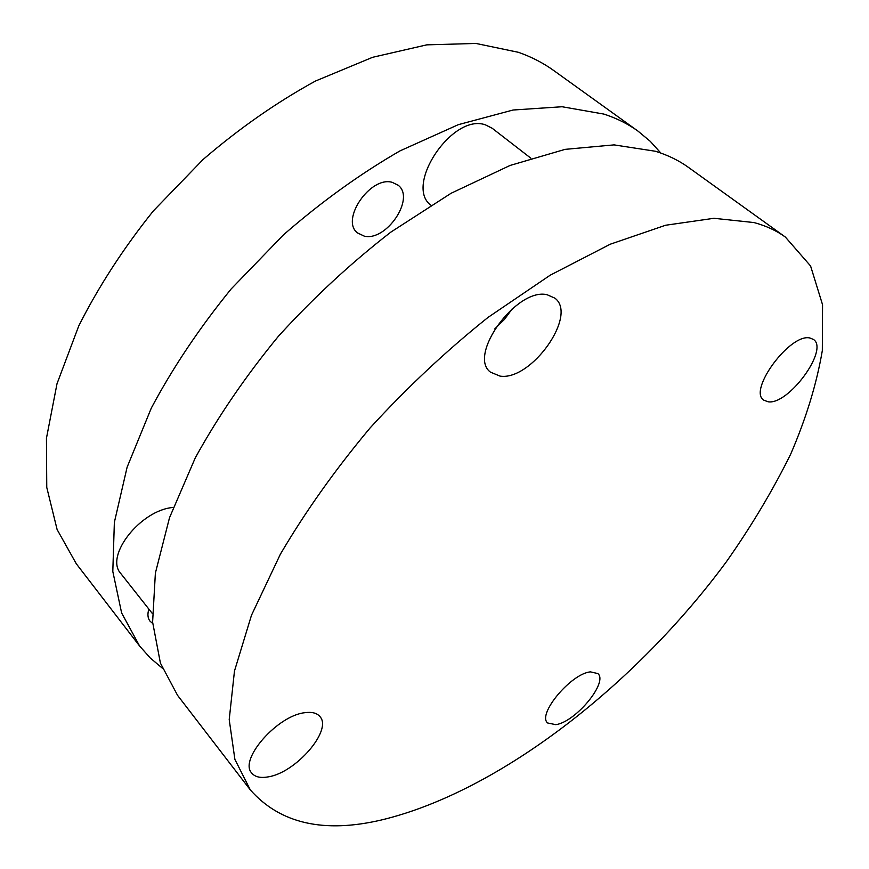 <?xml version="1.0" encoding="UTF-8"?>
<svg xmlns="http://www.w3.org/2000/svg" width="869" height="869" viewBox="0 0 869 869"><rect width="100%" height="100%" fill="white"/><g stroke="black" fill="none" stroke-linecap="round" stroke-linejoin="round"><path stroke-width="1.3" d="M555.791 724.659C575.517 722.117 608.485 682.263 597.872 673.573L590.486 671.878C571.194 673.388 536.901 714.437 547.633 722.975L555.791 724.659M267.934 776.919C295.829 772.954 333.001 729.819 319.814 716.469C316.87 713.025 311.971 711.765 305.138 712.667C277.819 715.133 238.551 759.702 251.749 773.073C254.954 776.951 260.342 778.222 267.934 776.919M500.012 376.103C531.111 381.133 578.124 315.197 554.867 298.143L547.122 294.732C516.697 287.226 467.305 355.464 490.453 372.138L500.012 376.103M494.776 328.884L504.433 319.423L512.449 308.517M768.066 401.771C788.27 405.41 829.341 349.523 813.438 339.442L809.984 338.019C790.269 332.838 747.72 390.507 763.764 400.142L768.066 401.771M785.359 237.052L688.541 167.445C678.961 160.537 667.903 155.138 655.367 151.249L614.035 144.884L565.122 149.359L510.114 165.436L451.152 193.233L390.876 232.099C350.946 263.025 313.47 297.741 278.438 336.238C245.699 376.092 217.978 416.642 195.264 457.898L169.52 517.696L155.377 573.138L152.607 622.095L160.417 663.112L177.558 695.341L250.272 789.845C280.1 823.649 324.083 833.632 382.197 819.793C500.044 791.224 636.369 683.979 726.549 561.537C751.457 526.071 772.834 490.29 790.66 454.205C806.128 418.315 816.686 383.772 822.324 350.576L822.552 304.737L810.581 265.979L785.359 237.052C776.484 230.643 766.045 225.821 754.042 222.562L713.96 218.293L665.567 225.256L610.288 244.2L550.218 275.18L488.052 317.391C446.514 350.576 407.181 387.433 370.064 427.972C335.162 469.705 305.269 511.808 280.35 554.259L251.478 615.263L234.467 671.064L229.21 719.575L234.891 759.397L250.272 789.845M392.267 182.349L398.143 185.216C415.61 198.262 386.401 241.669 364.22 236.118L357.463 232.892C340.17 219.944 370.346 175.744 392.267 182.349M162.275 668.131L150.228 657.963L139.583 645.993L121.627 612.96L112.807 571.444L114.36 522.367L127.113 467.207L151.304 408.104C172.931 367.522 199.555 327.798 231.187 288.932L283.5 234.826C321.28 201.88 360.103 173.909 399.968 150.902L458.278 124.68L513.036 110.015L562.113 106.746L603.966 114.1C616.74 118.293 628.081 123.952 637.976 131.1L650.284 141.343L660.842 153.063M139.583 645.993L76.287 563.753L57.115 529.547L46.763 487.4L46.448 438.28L57.006 383.75L78.753 325.94C98.621 286.52 123.474 248.197 153.313 210.971L203.074 159.505C239.268 128.406 276.744 102.249 315.49 81.034L372.595 57.3L426.788 44.851L475.951 43.45L518.5 52.325C531.6 56.974 543.342 63.035 553.727 70.519L637.976 131.1M152.694 623.453L149.979 621.139C147.697 618.12 147.328 614.111 148.871 609.115M530.84 158.18L492.082 128.188L485.51 124.897C452.76 112.774 403.966 185.412 430.818 205.16M173.203 507.453C140.659 509.907 104.302 556.225 120.878 573.638L152.292 613.449"/></g></svg>
